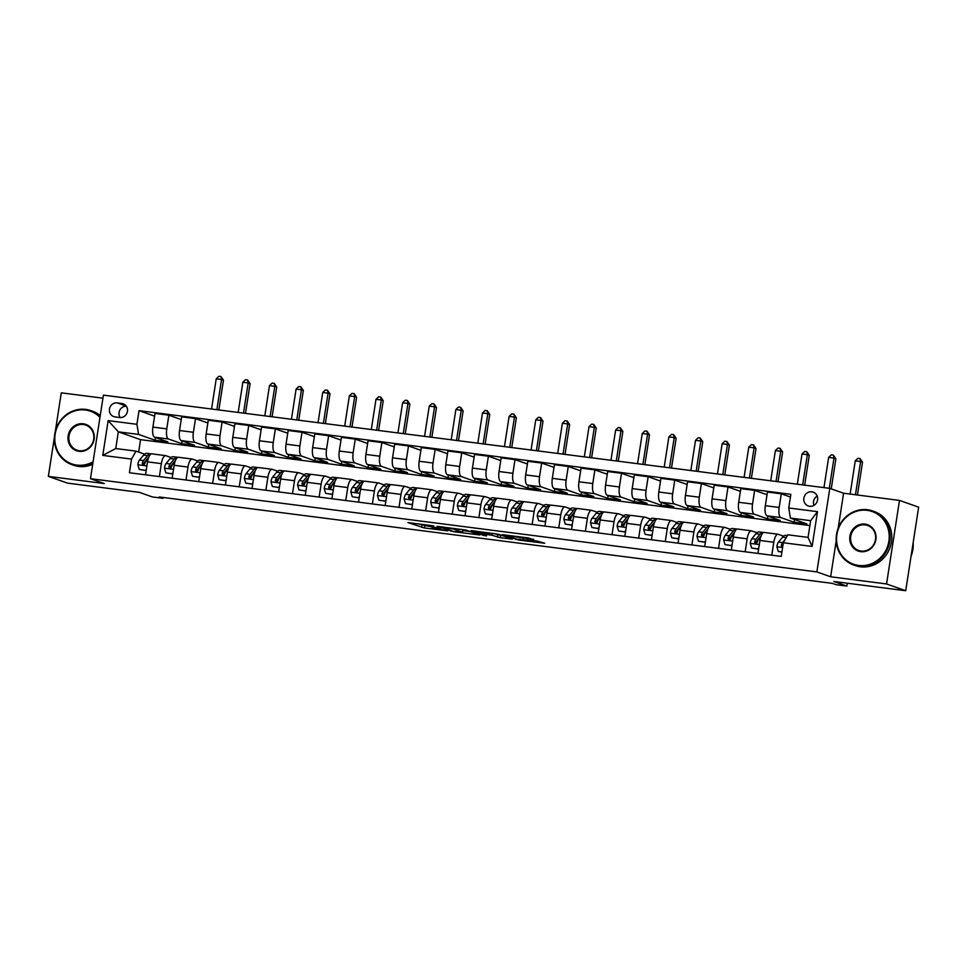 <?xml version="1.0" encoding="UTF-8"?>
<svg xmlns="http://www.w3.org/2000/svg" width="967" height="967" viewBox="0 0 967 967"><rect width="100%" height="100%" fill="white"/><g stroke="black" fill="none" stroke-linecap="round" stroke-linejoin="round"><path stroke-width="1.45" d="M433.663 525.891L407.989 522.591L424.489 527.97L447.733 530.883L432.551 527.982L440.65 528.357L426.689 525.915L425.142 525.274L433.663 525.891M811.881 491.828A7.325 6.854 -70.6 0 0 808.315 505.971A7.325 6.854 -70.6 0 0 817.429 500.64A7.325 6.854 -70.6 0 0 811.881 491.828M817.188 496.095A7.325 6.854 -70.6 0 0 813.912 505.39M533.627 539.791L528.32 537.93L502.175 534.678L518.687 540.057L544.699 543.236L537.265 541.085L516.463 539.09L507.204 535.742L533.687 539.344M54.418 437.169L48.35 476.38L67.509 483.125L139.393 492.36L152.423 496.953L163.072 498.319L159.241 496.965L832.369 583.367L836.201 584.709L846.85 586.075L847.285 583.21M836.189 540.964L830.641 576.779L886.558 583.959L905.716 590.716L833.82 581.481L846.85 586.075M830.641 576.779L816.861 571.92L90.475 478.689L103.409 395.14L829.795 488.371L816.861 571.92M48.35 476.38L104.267 483.548L90.475 478.689M466.142 530.109L437.157 526.338L453.656 531.717L479.801 534.956L466.142 530.109M471.134 530.581L498.646 534.292L512.317 539.139L500.29 537.7L491.961 535.235L482.11 533.796L486.582 535.863L483.56 535.44L471.134 530.581M886.558 583.959L899.491 500.41L918.65 507.167L905.716 590.716M102.937 398.174L61.284 392.832L55.324 431.282M115.037 416.898L119.715 417.502A7.095 6.636 -70.6 0 0 123.16 403.807A7.095 6.636 -70.6 0 0 121.89 403.505L117.2 402.901A7.095 6.636 -70.6 0 0 113.755 416.596A7.095 6.636 -70.6 0 0 115.037 416.898M809.887 525.565L140.566 439.659L118.337 431.826L115.75 448.543L135.996 451.13L131.524 459.083L129.409 472.742L781.239 556.412L783.355 542.753L787.815 534.799L808.049 537.398L810.636 520.681L790.402 518.082L806.877 523.896L794.1 522.253L794.511 519.533M131.524 459.083L102.768 455.397L108.159 420.621L136.915 424.308L138.583 434.425L155.046 440.239L167.835 441.871L154.575 437.205A9.162 3.191 97.3 0 1 152.907 427.088L155.022 413.429L168.874 415.206L166.759 428.865A9.162 3.191 97.3 0 0 168.427 438.982L181.675 443.648L194.464 445.291L181.204 440.614A9.162 3.191 97.3 0 1 179.536 430.508L181.651 416.85L195.503 418.626L193.388 432.285A9.162 3.191 97.3 0 0 195.056 442.39L208.304 447.068L221.08 448.712L207.832 444.034A9.162 3.191 97.3 0 1 206.164 433.917L208.28 420.258L222.12 422.035L220.017 435.694A9.162 3.191 97.3 0 0 221.673 445.811L234.933 450.489L247.709 452.121L234.461 447.455A9.162 3.191 97.3 0 1 232.793 437.338L234.908 423.679L248.749 425.456L246.633 439.115A9.162 3.191 97.3 0 0 248.301 449.232L261.561 453.898L274.338 455.542L261.09 450.876A9.162 3.191 97.3 0 1 259.422 440.759L261.537 427.1L275.377 428.877L273.262 442.535A9.162 3.191 97.3 0 0 274.93 452.653L288.19 457.318L300.967 458.962L287.707 454.285A9.162 3.191 97.3 0 1 286.051 444.179L288.166 430.508L302.006 432.285L299.891 445.956A9.162 3.191 97.3 0 0 301.559 456.061L314.807 460.739L327.595 462.383L314.335 457.705A9.162 3.191 97.3 0 1 312.667 447.588L314.783 433.929L328.635 435.706L326.52 449.365A9.162 3.191 97.3 0 0 328.188 459.482L341.436 464.16L354.224 465.792L340.964 461.126A9.162 3.191 97.3 0 1 339.296 451.009L341.411 437.35L355.264 439.127L353.148 452.786A9.162 3.191 97.3 0 0 354.816 462.903L368.064 467.569L380.841 469.213L367.593 464.547A9.162 3.191 97.3 0 1 365.925 454.43L368.04 440.771L381.892 442.548L379.777 456.206A9.162 3.191 97.3 0 0 381.433 466.324L394.693 470.989L407.47 472.633L394.222 467.955A9.162 3.191 97.3 0 1 392.554 457.85L394.669 444.179L408.509 445.956L406.394 459.627A9.162 3.191 97.3 0 0 408.062 469.732L421.322 474.41L434.098 476.054L420.85 471.376A9.162 3.191 97.3 0 1 419.182 461.259L421.298 447.6L435.138 449.377L433.023 463.036A9.162 3.191 97.3 0 0 434.691 473.153L447.951 477.831L460.727 479.463L447.467 474.797A9.162 3.191 97.3 0 1 445.811 464.68L447.926 451.021L461.767 452.798L459.651 466.457A9.162 3.191 97.3 0 0 461.319 476.574L474.567 481.24L487.356 482.884L474.096 478.206A9.162 3.191 97.3 0 1 472.428 468.101L474.543 454.442L488.395 456.219L486.28 469.877A9.162 3.191 97.3 0 0 487.948 479.983L501.196 484.66L513.985 486.304L500.725 481.626A9.162 3.191 97.3 0 1 499.057 471.521L501.172 457.85L515.024 459.627L512.909 473.298A9.162 3.191 97.3 0 0 514.577 483.403L527.825 488.081L540.601 489.725L527.353 485.047A9.162 3.191 97.3 0 1 525.685 474.93L527.801 461.271L541.653 463.048L539.538 476.707A9.162 3.191 97.3 0 0 541.194 486.824L554.454 491.502L567.23 493.134L553.982 488.468A9.162 3.191 97.3 0 1 552.314 478.351L554.429 464.692L568.27 466.469L566.154 480.128A9.162 3.191 97.3 0 0 567.822 490.245L581.082 494.911L593.859 496.555L580.611 491.877A9.162 3.191 97.3 0 1 578.943 481.771L581.058 468.113L594.898 469.889L592.783 483.548A9.162 3.191 97.3 0 0 594.451 493.653L607.711 498.331L620.488 499.975L607.24 495.297A9.162 3.191 97.3 0 1 605.572 485.18L607.687 471.521L621.527 473.298L619.412 486.969A9.162 3.191 97.3 0 0 621.08 497.074L634.328 501.752L647.116 503.384L633.856 498.718A9.162 3.191 97.3 0 1 632.188 488.601L634.304 474.942L648.156 476.719L646.041 490.378A9.162 3.191 97.3 0 0 647.709 500.495L660.957 505.173L673.745 506.805L660.485 502.139A9.162 3.191 97.3 0 1 658.817 492.022L660.932 478.363L674.785 480.14L672.669 493.799A9.162 3.191 97.3 0 0 674.337 503.916L687.585 508.582L700.374 510.225L687.114 505.548A9.162 3.191 97.3 0 1 685.446 495.442L687.561 481.771L701.413 483.56L699.298 497.219A9.162 3.191 97.3 0 0 700.966 507.324L714.214 512.002L726.991 513.646L713.743 508.968A9.162 3.191 97.3 0 1 712.075 498.851L714.19 485.192L728.03 486.969L725.927 500.628A9.162 3.191 97.3 0 0 727.583 510.745L740.843 515.423L753.619 517.055L740.371 512.389A9.162 3.191 97.3 0 1 738.703 502.272L740.819 488.613L754.659 490.39L752.544 504.049A9.162 3.191 97.3 0 0 754.212 514.166L767.472 518.832L780.248 520.476L767 515.81A9.162 3.191 97.3 0 1 765.332 505.693L767.447 492.034L781.288 493.811L779.172 507.47A9.162 3.191 97.3 0 0 780.84 517.587L794.1 522.253M154.611 416.148L139.03 410.649L136.915 424.308M139.03 410.649L790.849 494.318L788.734 507.977L817.49 511.664L812.111 546.44L783.355 542.753M899.491 500.41L843.587 493.23L829.795 488.371M163.072 498.319L163.205 497.473M140.566 439.659L138.644 452.072M138.583 434.425L118.337 431.826L108.159 420.621M144.518 454.139L135.996 451.13M171.147 457.56L165.84 455.687A9.162 3.191 97.3 0 0 165.599 455.626A9.162 3.191 97.3 0 0 161.368 463.64L159.374 476.598M197.764 460.981L192.469 459.107A9.162 3.191 97.3 0 0 192.228 459.047A9.162 3.191 97.3 0 0 187.997 467.061L185.99 480.007M224.392 464.39L219.086 462.528A9.162 3.191 97.3 0 0 218.856 462.468A9.162 3.191 97.3 0 0 214.626 470.47L212.619 483.427M251.021 467.81L245.715 465.937A9.162 3.191 97.3 0 0 245.485 465.889A9.162 3.191 97.3 0 0 241.254 473.89L239.248 486.848M277.65 471.231L272.343 469.358A9.162 3.191 97.3 0 0 272.114 469.297A9.162 3.191 97.3 0 0 267.883 477.311L265.877 490.269M304.279 474.652L298.972 472.778A9.162 3.191 97.3 0 0 298.743 472.718A9.162 3.191 97.3 0 0 294.512 480.732L292.505 493.678M330.907 478.061L325.601 476.187A9.162 3.191 97.3 0 0 325.371 476.139A9.162 3.191 97.3 0 0 321.141 484.141L319.134 497.098M357.536 481.481L352.23 479.608A9.162 3.191 97.3 0 0 351.988 479.559A9.162 3.191 97.3 0 0 347.757 487.561L345.751 500.519M384.153 484.902L378.846 483.029A9.162 3.191 97.3 0 0 378.617 482.968A9.162 3.191 97.3 0 0 374.386 490.982L372.38 503.928M410.782 488.311L405.475 486.449A9.162 3.191 97.3 0 0 405.246 486.389A9.162 3.191 97.3 0 0 401.015 494.403L399.008 507.349M437.41 491.732L432.104 489.858A9.162 3.191 97.3 0 0 431.874 489.81A9.162 3.191 97.3 0 0 427.644 497.812L425.637 510.769M464.039 495.152L458.733 493.279A9.162 3.191 97.3 0 0 458.503 493.23A9.162 3.191 97.3 0 0 454.272 501.232L452.266 514.19M490.668 498.573L485.361 496.7A9.162 3.191 97.3 0 0 485.132 496.639A9.162 3.191 97.3 0 0 480.901 504.653L478.895 517.599M517.297 501.982L511.99 500.12A9.162 3.191 97.3 0 0 511.748 500.06A9.162 3.191 97.3 0 0 507.518 508.062L505.523 521.02M543.913 505.403L538.607 503.529A9.162 3.191 97.3 0 0 538.377 503.481A9.162 3.191 97.3 0 0 534.147 511.483L532.14 524.44M570.542 508.823L565.236 506.95A9.162 3.191 97.3 0 0 565.006 506.889A9.162 3.191 97.3 0 0 560.775 514.903L558.769 527.861M597.171 512.244L591.864 510.371A9.162 3.191 97.3 0 0 591.635 510.31A9.162 3.191 97.3 0 0 587.404 518.324L585.398 531.27M623.8 515.653L618.493 513.791A9.162 3.191 97.3 0 0 618.264 513.731A9.162 3.191 97.3 0 0 614.033 521.733L612.026 534.691M650.428 519.074L645.122 517.2A9.162 3.191 97.3 0 0 644.892 517.152A9.162 3.191 97.3 0 0 640.662 525.154L638.655 538.111M677.057 522.494L671.751 520.621A9.162 3.191 97.3 0 0 671.509 520.56A9.162 3.191 97.3 0 0 667.278 528.574L665.284 541.532M703.674 525.915L698.367 524.041A9.162 3.191 97.3 0 0 698.138 523.981A9.162 3.191 97.3 0 0 693.907 531.995L691.901 544.941M730.303 529.324L724.996 527.45A9.162 3.191 97.3 0 0 724.767 527.402A9.162 3.191 97.3 0 0 720.536 535.404L718.529 548.362M756.931 532.744L751.625 530.871A9.162 3.191 97.3 0 0 751.395 530.823A9.162 3.191 97.3 0 0 747.165 538.824L745.158 551.782M783.56 536.165L778.254 534.292A9.162 3.191 97.3 0 0 778.024 534.231A9.162 3.191 97.3 0 0 773.793 542.245L771.787 555.191M155.046 440.239L155.469 437.519M181.228 419.557L168.874 415.206M207.857 422.978L195.503 418.626M234.485 426.399L222.12 422.035M261.114 429.819L248.749 425.456M287.743 433.228L275.377 428.877M314.372 436.649L302.006 432.285M340.988 440.07L328.635 435.706M367.617 443.49L355.264 439.127M394.246 446.899L381.892 442.548M420.875 450.32L408.509 445.956M447.503 453.741L435.138 449.377M474.132 457.149L461.767 452.798M500.749 460.57L488.395 456.219M527.378 463.991L515.024 459.627M554.006 467.412L541.653 463.048M580.635 470.82L568.27 466.469M607.264 474.241L594.898 469.889M633.893 477.662L621.527 473.298M660.509 481.082L648.156 476.719M687.138 484.491L674.785 480.14M713.767 487.912L701.413 483.56M740.396 491.333L728.03 486.969M767.024 494.753L754.659 490.39M790.438 497.026L781.288 493.811M151.988 453.91A9.162 3.191 97.3 0 0 151.759 453.849A9.162 3.191 97.3 0 0 147.528 461.863L145.521 474.821M181.675 443.648L182.098 440.928M178.617 457.331A9.162 3.191 97.3 0 0 178.387 457.27A9.162 3.191 97.3 0 0 174.157 465.284L172.15 478.23M205.246 460.739A9.162 3.191 97.3 0 0 205.016 460.691A9.162 3.191 97.3 0 0 200.785 468.693L198.779 481.651M208.304 447.068L208.727 444.349M231.875 464.16A9.162 3.191 97.3 0 0 231.645 464.112A9.162 3.191 97.3 0 0 227.414 472.114L225.408 485.071M234.933 450.489L235.356 447.769M258.503 467.581A9.162 3.191 97.3 0 0 258.262 467.52A9.162 3.191 97.3 0 0 254.031 475.534L252.024 488.48M261.561 453.898L261.972 451.19M285.12 471.002A9.162 3.191 97.3 0 0 284.89 470.941A9.162 3.191 97.3 0 0 280.66 478.955L278.653 491.901M288.19 457.318L288.601 454.599M311.749 474.41A9.162 3.191 97.3 0 0 311.519 474.362A9.162 3.191 97.3 0 0 307.288 482.364L305.282 495.322M314.807 460.739L315.23 458.02M338.377 477.831A9.162 3.191 97.3 0 0 338.148 477.783A9.162 3.191 97.3 0 0 333.917 485.785L331.911 498.742M341.436 464.16L341.859 461.44M365.006 481.252A9.162 3.191 97.3 0 0 364.777 481.191A9.162 3.191 97.3 0 0 360.546 489.205L358.539 502.151M368.064 467.569L368.487 464.861M391.635 484.672A9.162 3.191 97.3 0 0 391.405 484.612A9.162 3.191 97.3 0 0 387.175 492.614L385.168 505.572M394.693 470.989L395.116 468.27M418.264 488.081A9.162 3.191 97.3 0 0 418.022 488.033A9.162 3.191 97.3 0 0 413.791 496.035L411.785 508.993M421.322 474.41L421.745 471.691M444.88 491.502A9.162 3.191 97.3 0 0 444.651 491.454A9.162 3.191 97.3 0 0 440.42 499.455L438.414 512.413M447.951 477.831L448.362 475.111M471.509 494.923A9.162 3.191 97.3 0 0 471.28 494.862A9.162 3.191 97.3 0 0 467.049 502.876L465.042 515.822M474.567 481.24L474.99 478.532M498.138 498.343A9.162 3.191 97.3 0 0 497.908 498.283A9.162 3.191 97.3 0 0 493.678 506.285L491.671 519.243M501.196 484.66L501.619 481.941M524.767 501.752A9.162 3.191 97.3 0 0 524.537 501.704A9.162 3.191 97.3 0 0 520.306 509.706L518.3 522.663M527.825 488.081L528.248 485.361M551.395 505.173A9.162 3.191 97.3 0 0 551.166 505.112A9.162 3.191 97.3 0 0 546.935 513.126L544.929 526.084M554.454 491.502L554.877 488.782M578.024 508.594A9.162 3.191 97.3 0 0 577.783 508.533A9.162 3.191 97.3 0 0 573.552 516.547L571.557 529.493M581.082 494.911L581.505 492.191M604.641 512.014A9.162 3.191 97.3 0 0 604.411 511.954A9.162 3.191 97.3 0 0 600.181 519.956L598.174 532.914M607.711 498.331L608.122 495.612M631.27 515.423A9.162 3.191 97.3 0 0 631.04 515.375A9.162 3.191 97.3 0 0 626.809 523.377L624.803 536.334M634.328 501.752L634.751 499.032M657.898 518.844A9.162 3.191 97.3 0 0 657.669 518.783A9.162 3.191 97.3 0 0 653.438 526.797L651.432 539.755M660.957 505.173L661.38 502.453M684.527 522.265A9.162 3.191 97.3 0 0 684.298 522.204A9.162 3.191 97.3 0 0 680.067 530.218L678.06 543.164M687.585 508.582L688.008 505.862M711.156 525.673A9.162 3.191 97.3 0 0 710.926 525.625A9.162 3.191 97.3 0 0 706.696 533.627L704.689 546.585M714.214 512.002L714.637 509.283M737.785 529.094A9.162 3.191 97.3 0 0 737.555 529.046A9.162 3.191 97.3 0 0 733.312 537.048L731.318 550.005M740.843 515.423L741.266 512.703M764.413 532.515A9.162 3.191 97.3 0 0 764.172 532.454A9.162 3.191 97.3 0 0 759.941 540.468L757.935 553.414M767.472 518.832L767.883 516.124M790.402 518.082L788.734 507.977M115.75 448.543L102.768 455.397M817.49 511.664L810.636 520.681M812.111 546.44L808.049 537.398M126.29 406.237A7.095 6.636 -70.6 0 0 120.198 417.539M843.587 493.23L838.147 528.308M417.986 523.763L426.894 525.975M462.903 530.605L470.155 531.536M441.979 527.075L452.919 531.27L462.649 532.285L454.103 529.179L442.016 526.846M462.649 532.285L463 530.025L462.226 532.043M461.259 529.324L462.577 529.783M502.671 535.706L500.64 535.44L500.29 537.7M493.774 533.494L500.64 535.44M486.256 533.228L474.724 531.584L488.057 534.328L489.532 534.4L486.256 533.228L486.365 532.539M146.198 470.445L139.248 469.43L137.822 464.631A6.068 2.115 -82.7 0 1 139.49 460.074L143.551 455.119A17.527 6.092 -82.7 0 1 146.766 453.318L150.816 453.837A17.527 6.092 97.3 0 0 147.6 455.638L143.539 460.594A6.068 2.115 97.3 0 0 142.222 463.495L143.334 464.994L144.772 463.822A6.068 2.115 -82.7 0 1 146.09 460.921L148.434 458.068A14.541 5.053 -82.7 0 0 148.253 457.754M145.642 470.252L146.404 469.092M139.248 469.43L146.186 470.542M142.222 463.495L143.321 463.882A3.094 1.076 -82.7 0 1 143.708 463.241L147.77 458.285A14.541 5.053 -82.7 0 1 148.676 457.379M216.874 409.706L221.552 379.499L216.233 378.81L211.555 409.017M216.233 378.81L218.856 376.284L220.984 376.562L223.474 380.176L218.856 409.96M223.474 380.176L221.552 379.499L220.984 376.562M172.827 473.866L165.877 472.839L164.438 468.052A6.068 2.115 -82.7 0 1 166.119 463.483L170.18 458.539A17.527 6.092 -82.7 0 1 173.395 456.738L177.445 457.258A17.527 6.092 97.3 0 0 174.229 459.059L170.168 464.003A6.068 2.115 97.3 0 0 168.85 466.916L169.962 468.415L171.401 467.242A6.068 2.115 -82.7 0 1 172.718 464.329L175.051 461.489M172.259 473.661L173.033 472.512M165.877 472.839L172.815 473.963M168.85 466.916L169.95 467.303A3.094 1.076 -82.7 0 1 170.325 466.65L174.398 461.706A14.541 5.053 -82.7 0 1 175.305 460.8M243.503 413.127L248.181 382.92L242.862 382.231L238.184 412.438M242.862 382.231L245.485 379.705L247.612 379.983L250.102 383.585L245.485 413.38M250.102 383.585L248.181 382.92L247.612 379.983M199.456 477.275L192.506 476.26L191.067 471.473A6.068 2.115 -82.7 0 1 192.747 466.904L196.809 461.96A17.527 6.092 -82.7 0 1 200.024 460.147L204.073 460.667A17.527 6.092 97.3 0 0 200.858 462.48L196.785 467.424A6.068 2.115 97.3 0 0 195.479 470.337L196.591 471.823L198.03 470.663A6.068 2.115 -82.7 0 1 199.347 467.75L201.68 464.909A14.541 5.053 -82.7 0 0 201.511 464.595M198.888 477.082L199.661 475.921M192.506 476.26L199.444 477.372M195.479 470.337L196.579 470.724A3.094 1.076 -82.7 0 1 196.954 470.071L201.027 465.127A14.541 5.053 -82.7 0 1 201.934 464.22M270.131 416.535L274.809 386.329L269.479 385.652L264.813 415.858M269.479 385.652L272.114 383.125L274.241 383.391L276.719 387.005L272.114 416.789M276.719 387.005L274.809 386.329L274.241 383.391M226.085 480.696L219.122 479.68L217.696 474.894A6.068 2.115 -82.7 0 1 219.364 470.325L223.437 465.369A17.527 6.092 -82.7 0 1 226.653 463.568L230.69 464.087A17.527 6.092 97.3 0 0 227.487 465.889L223.413 470.844A6.068 2.115 97.3 0 0 222.096 473.745L223.22 475.244L224.658 474.072A6.068 2.115 -82.7 0 1 225.976 471.171L228.309 468.33A14.541 5.053 -82.7 0 0 228.139 468.004M225.516 480.502L226.29 479.342M219.122 479.68L226.06 480.792M222.096 473.745L223.208 474.132A3.094 1.076 -82.7 0 1 223.582 473.492L227.656 468.536A14.541 5.053 -82.7 0 1 228.563 467.641M296.76 419.956L301.438 389.749L296.107 389.072L291.43 419.279M296.107 389.072L298.743 386.534L300.87 386.812L303.348 390.426L298.743 420.21M303.348 390.426L301.438 389.749L300.87 386.812M252.701 484.116L245.751 483.101L244.325 478.302A6.068 2.115 -82.7 0 1 245.993 473.745L250.066 468.79A17.527 6.092 -82.7 0 1 253.269 466.988L257.319 467.508A17.527 6.092 97.3 0 0 254.116 469.309L250.042 474.265A6.068 2.115 97.3 0 0 248.724 477.166L249.849 478.665L251.287 477.493A6.068 2.115 -82.7 0 1 252.605 474.592L254.937 471.739A14.541 5.053 -82.7 0 0 254.756 471.425M252.145 483.911L252.919 482.763M245.751 483.101L252.689 484.213M248.724 477.166L249.824 477.553A3.094 1.076 -82.7 0 1 250.211 476.9L254.273 471.956A14.541 5.053 -82.7 0 1 255.191 471.05M323.389 423.377L328.067 393.17L322.736 392.481L318.058 422.688M322.736 392.481L325.359 389.955L327.499 390.233L329.977 393.847L325.371 423.631M329.977 393.847L328.067 393.17L327.499 390.233M99.976 417.345A27.946 26.133 -70.6 0 0 85.386 409.996A27.946 26.133 -70.6 0 0 55.143 434.207A27.946 26.133 -70.6 0 0 76.864 465.091A27.946 26.133 -70.6 0 0 93.11 461.706M92.941 462.77A28.635 26.774 109.4 0 1 76.985 465.852A28.635 26.774 109.4 0 1 71.836 464.631A28.635 26.774 109.4 0 1 55.288 431.439A28.635 26.774 109.4 0 1 85.725 409.404A28.635 26.774 109.4 0 1 90.874 410.624A28.635 26.774 109.4 0 1 100.121 416.378M83.259 423.776A13.973 13.067 109.4 0 1 94.125 439.211A13.973 13.067 109.4 0 1 78.992 451.323A13.973 13.067 109.4 0 1 68.137 435.875A13.973 13.067 109.4 0 1 83.259 423.776M79.33 450.731A13.284 12.426 -70.6 0 0 93.448 440.505A13.284 12.426 -70.6 0 0 85.773 425.105A13.284 12.426 -70.6 0 0 83.38 424.537A13.284 12.426 -70.6 0 0 69.261 434.751A13.284 12.426 -70.6 0 0 76.937 450.163A13.284 12.426 -70.6 0 0 79.33 450.731M92.699 464.317A28.635 26.774 109.4 0 1 78.678 466.445A28.635 26.774 109.4 0 1 73.516 465.224L71.836 464.631M90.874 410.624L92.566 411.217A28.635 26.774 109.4 0 1 100.242 415.58M867.157 510.334A27.946 26.133 -70.6 0 0 836.902 534.558A27.946 26.133 -70.6 0 0 858.623 565.441A27.946 26.133 -70.6 0 0 888.878 541.218A27.946 26.133 -70.6 0 0 867.157 510.334M858.756 566.191A28.635 26.774 109.4 0 1 853.595 564.97A28.635 26.774 109.4 0 1 837.059 531.777A28.635 26.774 109.4 0 1 867.496 509.742A28.635 26.774 109.4 0 1 872.645 510.963A28.635 26.774 109.4 0 1 889.181 544.155A28.635 26.774 109.4 0 1 858.756 566.191M865.018 524.114A13.973 13.067 109.4 0 1 875.884 539.55A13.973 13.067 109.4 0 1 860.763 551.661A13.973 13.067 109.4 0 1 849.896 536.226A13.973 13.067 109.4 0 1 865.018 524.114M861.089 551.069A13.284 12.426 -70.6 0 0 875.22 540.843A13.284 12.426 -70.6 0 0 867.544 525.444A13.284 12.426 -70.6 0 0 865.151 524.876A13.284 12.426 -70.6 0 0 851.02 535.102A13.284 12.426 -70.6 0 0 858.708 550.501A13.284 12.426 -70.6 0 0 861.089 551.069M872.645 510.963L874.325 511.555A28.635 26.774 109.4 0 1 890.873 544.759A28.635 26.774 109.4 0 1 860.437 566.795A28.635 26.774 109.4 0 1 855.287 565.562L853.595 564.97M913.15 542.668A28.635 26.774 109.4 0 1 911.059 556.218M279.33 487.537L272.38 486.51L270.953 481.723A6.068 2.115 -82.7 0 1 272.621 477.154L276.695 472.21A17.527 6.092 -82.7 0 1 279.898 470.409L283.947 470.929A17.527 6.092 97.3 0 0 280.744 472.73L276.671 477.674A6.068 2.115 97.3 0 0 275.353 480.587L276.465 482.086L277.916 480.913A6.068 2.115 -82.7 0 1 279.221 478L281.566 475.16A14.541 5.053 -82.7 0 0 281.385 474.845M278.774 487.332L279.548 486.171M272.38 486.51L279.318 487.622M275.353 480.587L276.453 480.974A3.094 1.076 -82.7 0 1 276.84 480.321L280.901 475.377A14.541 5.053 -82.7 0 1 281.808 474.471M350.018 426.798L354.696 396.591L349.365 395.902L344.687 426.109M349.365 395.902L351.988 393.376L354.127 393.642L356.605 397.256L352 427.051M356.605 397.256L354.696 396.591L354.127 393.642M305.959 490.946L299.008 489.931L297.582 485.144A6.068 2.115 -82.7 0 1 299.25 480.575L303.324 475.631A17.527 6.092 -82.7 0 1 306.527 473.818L310.576 474.338A17.527 6.092 97.3 0 0 307.361 476.151L303.3 481.095A6.068 2.115 97.3 0 0 301.982 483.996L303.094 485.494L304.532 484.334A6.068 2.115 -82.7 0 1 305.85 481.421L308.195 478.58A14.541 5.053 -82.7 0 0 308.014 478.266M305.403 490.752L306.164 489.592M299.008 489.931L305.947 491.043M301.982 483.996L303.082 484.394A3.094 1.076 -82.7 0 1 303.469 483.742L307.53 478.798A14.541 5.053 -82.7 0 1 308.437 477.891M376.647 430.206L381.312 400L375.994 399.323L371.316 429.529M375.994 399.323L378.617 396.796L380.744 397.062L383.234 400.676L378.617 430.46M383.234 400.676L381.312 400L380.744 397.062M332.588 494.367L325.637 493.351L324.199 488.565A6.068 2.115 -82.7 0 1 325.879 483.996L329.94 479.04A17.527 6.092 -82.7 0 1 333.156 477.239L337.205 477.758A17.527 6.092 97.3 0 0 333.99 479.559L329.928 484.515A6.068 2.115 97.3 0 0 328.611 487.416L329.723 488.915L331.161 487.743A6.068 2.115 -82.7 0 1 332.479 484.842L334.824 482.001A14.541 5.053 -82.7 0 0 334.642 481.675M332.019 494.173L332.793 493.013M325.637 493.351L332.575 494.463M328.611 487.416L329.711 487.803A3.094 1.076 -82.7 0 1 330.085 487.163L334.159 482.207A14.541 5.053 -82.7 0 1 335.065 481.312M403.263 433.627L407.941 403.42L402.623 402.731L397.945 432.938M402.623 402.731L405.246 400.205L407.373 400.483L409.863 404.097L405.246 433.881M409.863 404.097L407.941 403.42L407.373 400.483M359.216 497.787L352.266 496.772L350.828 491.973A6.068 2.115 -82.7 0 1 352.508 487.404L356.569 482.46A17.527 6.092 -82.7 0 1 359.784 480.659L363.834 481.179A17.527 6.092 97.3 0 0 360.618 482.98L356.557 487.924A6.068 2.115 97.3 0 0 355.24 490.837L356.352 492.336L357.79 491.163A6.068 2.115 -82.7 0 1 359.108 488.262L361.44 485.41A14.541 5.053 -82.7 0 0 361.271 485.096M358.648 497.582L359.422 496.434M352.266 496.772L359.204 497.884M355.24 490.837L356.339 491.224A3.094 1.076 -82.7 0 1 356.714 490.571L360.788 485.627A14.541 5.053 -82.7 0 1 361.694 484.721M429.892 437.048L434.57 406.841L429.239 406.152L424.573 436.359M429.239 406.152L431.874 403.626L434.002 403.904L436.492 407.518L431.874 437.302M436.492 407.518L434.57 406.841L434.002 403.904M385.845 501.208L378.883 500.181L377.456 495.394A6.068 2.115 -82.7 0 1 379.137 490.825L383.198 485.881A17.527 6.092 -82.7 0 1 386.413 484.08L390.45 484.6A17.527 6.092 97.3 0 0 387.247 486.401L383.174 491.345A6.068 2.115 97.3 0 0 381.856 494.258L382.98 495.757L384.419 494.584A6.068 2.115 -82.7 0 1 385.736 491.671L388.069 488.831A14.541 5.053 -82.7 0 0 387.9 488.516M385.277 501.003L386.051 499.842M378.883 500.181L385.821 501.293M381.856 494.258L382.968 494.645A3.094 1.076 -82.7 0 1 383.343 493.992L387.416 489.048A14.541 5.053 -82.7 0 1 388.323 488.142M456.521 440.456L461.199 410.25L455.868 409.573L451.19 439.78M455.868 409.573L458.503 407.047L460.63 407.312L463.108 410.927L458.503 440.722M463.108 410.927L461.199 410.25L460.63 407.312M412.462 504.617L405.511 503.602L404.085 498.815A6.068 2.115 -82.7 0 1 405.753 494.246L409.827 489.29A17.527 6.092 -82.7 0 1 413.03 487.489L417.079 488.009A17.527 6.092 97.3 0 0 413.876 489.81L409.803 494.766A6.068 2.115 97.3 0 0 408.485 497.667L409.609 499.165L411.048 498.005A6.068 2.115 -82.7 0 1 412.365 495.092L414.698 492.251A14.541 5.053 -82.7 0 0 414.517 491.937M411.906 504.423L412.679 503.263M405.511 503.602L412.45 504.714M408.485 497.667L409.585 498.065A3.094 1.076 -82.7 0 1 409.972 497.413L414.033 492.457A14.541 5.053 -82.7 0 1 414.952 491.562M483.149 443.877L487.827 413.671L482.497 412.994L477.819 443.2M482.497 412.994L485.12 410.467L487.259 410.733L489.737 414.347L485.132 444.131M489.737 414.347L487.827 413.671L487.259 410.733M439.091 508.038L432.14 507.022L430.714 502.236A6.068 2.115 -82.7 0 1 432.382 497.667L436.455 492.711A17.527 6.092 -82.7 0 1 439.659 490.91L443.708 491.429A17.527 6.092 97.3 0 0 440.505 493.23L436.431 498.186A6.068 2.115 97.3 0 0 435.114 501.087L436.226 502.586L437.676 501.414A6.068 2.115 -82.7 0 1 438.994 498.513L441.327 495.672A14.541 5.053 -82.7 0 0 441.145 495.346M438.535 507.844L439.308 506.684M432.14 507.022L439.078 508.134M435.114 501.087L436.214 501.474A3.094 1.076 -82.7 0 1 436.601 500.833L440.662 495.878A14.541 5.053 -82.7 0 1 441.568 494.971M509.778 447.298L514.456 417.091L509.125 416.402L504.448 446.609M509.125 416.402L511.748 413.876L513.888 414.154L516.366 417.768L511.761 447.552M516.366 417.768L514.456 417.091L513.888 414.154M465.719 511.458L458.769 510.443L457.343 505.644A6.068 2.115 -82.7 0 1 459.011 501.075L463.084 496.131A17.527 6.092 -82.7 0 1 466.287 494.33L470.337 494.85A17.527 6.092 97.3 0 0 467.121 496.651L463.06 501.595A6.068 2.115 97.3 0 0 461.743 504.508L462.855 506.007L464.293 504.834A6.068 2.115 -82.7 0 1 465.611 501.933L467.955 499.081A14.541 5.053 -82.7 0 0 467.774 498.767M465.163 511.253L465.937 510.105M458.769 510.443L465.707 511.555M461.743 504.508L462.842 504.895A3.094 1.076 -82.7 0 1 463.229 504.242L467.291 499.298A14.541 5.053 -82.7 0 1 468.197 498.392M536.407 450.719L541.073 420.512L535.754 419.823L531.076 450.03M535.754 419.823L538.377 417.297L540.505 417.575L542.995 421.189L538.377 450.973M542.995 421.189L541.073 420.512L540.505 417.575M492.348 514.867L485.398 513.852L483.959 509.065A6.068 2.115 -82.7 0 1 485.639 504.496L489.701 499.552A17.527 6.092 -82.7 0 1 492.916 497.751L496.965 498.271A17.527 6.092 97.3 0 0 493.75 500.072L489.689 505.016A6.068 2.115 97.3 0 0 488.371 507.929L489.483 509.428L490.922 508.255A6.068 2.115 -82.7 0 1 492.239 505.342L494.584 502.502A14.541 5.053 -82.7 0 0 494.403 502.187M491.792 514.674L492.554 513.513M485.398 513.852L492.336 514.964M488.371 507.929L489.471 508.316A3.094 1.076 -82.7 0 1 489.858 507.663L493.919 502.719A14.541 5.053 -82.7 0 1 494.826 501.813M563.024 454.127L567.702 423.921L562.383 423.244L557.705 453.45M562.383 423.244L565.006 420.718L567.133 420.983L569.623 424.598L565.006 454.381M569.623 424.598L567.702 423.921L567.133 420.983M518.977 518.288L512.027 517.272L510.588 512.486A6.068 2.115 -82.7 0 1 512.268 507.917L516.33 502.961A17.527 6.092 -82.7 0 1 519.545 501.16L523.594 501.68A17.527 6.092 97.3 0 0 520.379 503.481L516.318 508.437A6.068 2.115 97.3 0 0 515 511.338L516.112 512.836L517.55 511.676A6.068 2.115 -82.7 0 1 518.868 508.763L521.201 505.922A14.541 5.053 -82.7 0 0 521.032 505.608M518.409 518.094L519.182 516.934M512.027 517.272L518.965 518.385M515 511.338L516.1 511.736A3.094 1.076 -82.7 0 1 516.475 511.084L520.548 506.128A14.541 5.053 -82.7 0 1 521.455 505.233M589.652 457.548L594.33 427.341L589.012 426.665L584.334 456.871M589.012 426.665L591.635 424.126L593.762 424.404L596.252 428.018L591.635 457.802M596.252 428.018L594.33 427.341L593.762 424.404M545.606 521.709L538.655 520.693L537.217 515.894A6.068 2.115 -82.7 0 1 538.897 511.338L542.958 506.382A17.527 6.092 -82.7 0 1 546.174 504.581L550.211 505.1A17.527 6.092 97.3 0 0 547.008 506.901L542.934 511.857A6.068 2.115 97.3 0 0 541.617 514.758L542.741 516.257L544.179 515.085A6.068 2.115 -82.7 0 1 545.497 512.184L547.83 509.331A14.541 5.053 -82.7 0 0 547.66 509.017M545.037 521.515L545.811 520.355M538.655 520.693L545.581 521.805M541.617 514.758L542.729 515.145A3.094 1.076 -82.7 0 1 543.103 514.504L547.177 509.549A14.541 5.053 -82.7 0 1 548.084 508.642M616.281 460.969L620.959 430.762L615.628 430.073L610.963 460.28M615.628 430.073L618.264 427.547L620.391 427.825L622.869 431.439L618.264 461.223M622.869 431.439L620.959 430.762L620.391 427.825M572.234 525.129L565.272 524.102L563.846 519.315A6.068 2.115 -82.7 0 1 565.514 514.746L569.587 509.802A17.527 6.092 -82.7 0 1 572.79 508.001L576.84 508.521A17.527 6.092 97.3 0 0 573.636 510.322L569.563 515.266A6.068 2.115 97.3 0 0 568.245 518.179L569.37 519.678L570.808 518.505A6.068 2.115 -82.7 0 1 572.126 515.592L574.458 512.752A14.541 5.053 -82.7 0 0 574.289 512.437M571.666 524.924L572.44 523.776M565.272 524.102L572.21 525.226M568.245 518.179L569.358 518.566A3.094 1.076 -82.7 0 1 569.732 517.913L573.806 512.969A14.541 5.053 -82.7 0 1 574.712 512.063M642.91 464.39L647.588 434.183L642.257 433.494L637.579 463.701M642.257 433.494L644.892 430.968L647.02 431.246L649.498 434.86L644.892 464.643M649.498 434.86L647.588 434.183L647.02 431.246M598.851 528.538L591.901 527.523L590.474 522.736A6.068 2.115 -82.7 0 1 592.142 518.167L596.216 513.223A17.527 6.092 -82.7 0 1 599.419 511.41L603.468 511.93A17.527 6.092 97.3 0 0 600.265 513.743L596.192 518.687A6.068 2.115 97.3 0 0 594.874 521.6L595.986 523.087L597.437 521.926A6.068 2.115 -82.7 0 1 598.754 519.013L601.087 516.173A14.541 5.053 -82.7 0 0 600.906 515.858M598.295 528.345L599.069 527.184M591.901 527.523L598.839 528.635M594.874 521.6L595.974 521.987A3.094 1.076 -82.7 0 1 596.361 521.334L600.422 516.39A14.541 5.053 -82.7 0 1 601.329 515.484M669.539 467.798L674.217 437.592L668.886 436.915L664.208 467.121M668.886 436.915L671.509 434.388L673.648 434.654L676.126 438.269L671.521 468.052M676.126 438.269L674.217 437.592L673.648 434.654M625.48 531.959L618.529 530.943L617.103 526.157A6.068 2.115 -82.7 0 1 618.771 521.588L622.845 516.632A17.527 6.092 -82.7 0 1 626.048 514.831L630.097 515.351A17.527 6.092 97.3 0 0 626.882 517.152L622.821 522.107A6.068 2.115 97.3 0 0 621.503 525.008L622.615 526.507L624.053 525.335A6.068 2.115 -82.7 0 1 625.371 522.434L627.716 519.593A14.541 5.053 -82.7 0 0 627.535 519.267M624.924 531.765L625.697 530.605M618.529 530.943L625.468 532.055M621.503 525.008L622.603 525.395A3.094 1.076 -82.7 0 1 622.99 524.755L627.051 519.799A14.541 5.053 -82.7 0 1 627.958 518.904M696.167 471.219L700.833 441.012L695.515 440.336L690.837 470.542M695.515 440.336L698.138 437.797L700.265 438.075L702.755 441.689L698.138 471.473M702.755 441.689L700.833 441.012L700.265 438.075M652.109 535.38L645.158 534.364L643.732 529.565A6.068 2.115 -82.7 0 1 645.4 525.008L649.461 520.053A17.527 6.092 -82.7 0 1 652.677 518.252L656.726 518.771A17.527 6.092 97.3 0 0 653.511 520.572L649.449 525.528A6.068 2.115 97.3 0 0 648.132 528.429L649.244 529.928L650.682 528.756A6.068 2.115 -82.7 0 1 652 525.855L654.345 523.002A14.541 5.053 -82.7 0 0 654.163 522.688M651.553 535.186L652.314 534.026M645.158 534.364L652.096 535.476M648.132 528.429L649.232 528.816A3.094 1.076 -82.7 0 1 649.619 528.175L653.68 523.22A14.541 5.053 -82.7 0 1 654.586 522.313M722.784 474.64L727.462 444.433L722.144 443.744L717.466 473.951M722.144 443.744L724.767 441.218L726.894 441.496L729.384 445.11L724.767 474.894M729.384 445.11L727.462 444.433L726.894 441.496M678.737 538.8L671.787 537.773L670.349 532.986A6.068 2.115 -82.7 0 1 672.029 528.417L676.09 523.473A17.527 6.092 -82.7 0 1 679.305 521.672L683.355 522.192A17.527 6.092 97.3 0 0 680.139 523.993L676.078 528.937A6.068 2.115 97.3 0 0 674.761 531.85L675.873 533.349L677.311 532.176A6.068 2.115 -82.7 0 1 678.629 529.263L680.961 526.423A14.541 5.053 -82.7 0 0 680.792 526.108M678.169 538.595L678.943 537.447M671.787 537.773L678.725 538.897M674.761 531.85L675.86 532.237A3.094 1.076 -82.7 0 1 676.235 531.584L680.309 526.64A14.541 5.053 -82.7 0 1 681.215 525.734M749.413 478.061L754.091 447.854L748.772 447.165L744.094 477.372M748.772 447.165L751.395 444.639L753.523 444.917L756.013 448.519L751.395 478.314M756.013 448.519L754.091 447.854L753.523 444.917M705.366 542.209L698.416 541.194L696.977 536.407A6.068 2.115 -82.7 0 1 698.658 531.838L702.719 526.894A17.527 6.092 -82.7 0 1 705.934 525.081L709.983 525.601A17.527 6.092 97.3 0 0 706.768 527.414L702.695 532.358A6.068 2.115 97.3 0 0 701.389 535.271L702.501 536.758L703.94 535.597A6.068 2.115 -82.7 0 1 705.257 532.684L707.59 529.843A14.541 5.053 -82.7 0 0 707.421 529.529M704.798 542.016L705.572 540.855M698.416 541.194L705.354 542.306M701.389 535.271L702.489 535.658A3.094 1.076 -82.7 0 1 702.864 535.005L706.937 530.061A14.541 5.053 -82.7 0 1 707.844 529.154M776.042 481.469L780.72 451.263L775.389 450.586L770.723 480.792M775.389 450.586L778.024 448.059L780.151 448.325L782.629 451.94L778.024 481.723M782.629 451.94L780.72 451.263L780.151 448.325M731.995 545.63L725.032 544.614L723.606 539.828A6.068 2.115 -82.7 0 1 725.274 535.259L729.348 530.303A17.527 6.092 -82.7 0 1 732.563 528.502L736.6 529.022A17.527 6.092 97.3 0 0 733.397 530.823L729.323 535.778A6.068 2.115 97.3 0 0 728.006 538.679L729.13 540.178L730.568 539.006A6.068 2.115 -82.7 0 1 731.886 536.105L734.219 533.264A14.541 5.053 -82.7 0 0 734.05 532.938M731.427 545.436L732.2 544.276M725.032 544.614L731.971 545.726M728.006 538.679L729.118 539.066A3.094 1.076 -82.7 0 1 729.493 538.426L733.566 533.47A14.541 5.053 -82.7 0 1 734.473 532.575M802.67 484.89L807.348 454.683L802.018 454.007L797.34 484.213M802.018 454.007L804.653 451.468L806.78 451.746L809.258 455.36L804.653 485.144M809.258 455.36L807.348 454.683L806.78 451.746M758.611 549.051L751.661 548.035L750.235 543.236A6.068 2.115 -82.7 0 1 751.903 538.679L755.976 533.724A17.527 6.092 -82.7 0 1 759.18 531.923L763.229 532.442A17.527 6.092 97.3 0 0 760.026 534.243L755.952 539.187A6.068 2.115 97.3 0 0 754.635 542.1L755.747 543.599L757.197 542.427A6.068 2.115 -82.7 0 1 758.515 539.526L760.848 536.673A14.541 5.053 -82.7 0 0 760.666 536.359M758.055 548.845L758.829 547.697M751.661 548.035L758.599 549.147M754.635 542.1L755.735 542.487A3.094 1.076 -82.7 0 1 756.121 541.834L760.183 536.89A14.541 5.053 -82.7 0 1 761.102 535.984M829.299 488.311L833.977 458.104L828.646 457.415L823.969 487.622M828.646 457.415L831.269 454.889L833.409 455.167L835.887 458.781L831.233 488.879M835.887 458.781L833.977 458.104L833.409 455.167M781.94 551.915L778.29 551.444L776.864 546.657A6.068 2.115 -82.7 0 1 778.532 542.088L782.605 537.144A17.527 6.092 -82.7 0 1 785.808 535.343L787.404 535.537M778.29 551.444L781.904 552.133M785.264 539.344L782.581 542.608A6.068 2.115 97.3 0 0 781.263 545.521L782.702 546.984M781.263 545.521L782.363 545.908A3.094 1.076 -82.7 0 1 782.75 545.255L783.016 544.929M855.457 494.753L860.606 461.525L855.275 460.836L850.126 494.077M855.275 460.836L857.898 458.31L860.026 458.576L862.516 462.19L857.439 495.007M862.516 462.19L860.606 461.525L860.026 458.576M780.84 517.587L767 515.81M754.212 514.166L740.371 512.389M727.583 510.745L713.743 508.968M700.966 507.324L687.114 505.548M674.337 503.916L660.485 502.139M647.709 500.495L633.856 498.718M621.08 497.074L607.24 495.297M594.451 493.653L580.611 491.877M567.822 490.245L553.982 488.468M541.194 486.824L527.353 485.047M514.577 483.403L500.725 481.626M487.948 479.983L474.096 478.206M461.319 476.574L447.467 474.797M434.691 473.153L420.85 471.376M408.062 469.732L394.222 467.955M381.433 466.324L367.593 464.547M354.816 462.903L340.964 461.126M328.188 459.482L314.335 457.705M301.559 456.061L287.707 454.285M274.93 452.653L261.09 450.876M248.301 449.232L234.461 447.455M221.673 445.811L207.832 444.034M195.056 442.39L181.204 440.614M168.427 438.982L154.575 437.205M161.368 463.64L147.528 461.863M166.759 428.865L152.907 427.088M193.388 432.285L179.536 430.508M187.997 467.061L174.157 465.284M220.017 435.694L206.164 433.917M214.626 470.47L200.785 468.693M246.633 439.115L232.793 437.338M241.254 473.89L227.414 472.114M273.262 442.535L259.422 440.759M267.883 477.311L254.031 475.534M299.891 445.956L286.051 444.179M294.512 480.732L280.66 478.955M326.52 449.365L312.667 447.588M321.141 484.141L307.288 482.364M353.148 452.786L339.296 451.009M347.757 487.561L333.917 485.785M379.777 456.206L365.925 454.43M374.386 490.982L360.546 489.205M406.394 459.627L392.554 457.85M401.015 494.403L387.175 492.614M433.023 463.036L419.182 461.259M427.644 497.812L413.791 496.035M459.651 466.457L445.811 464.68M454.272 501.232L440.42 499.455M486.28 469.877L472.428 468.101M480.901 504.653L467.049 502.876M512.909 473.298L499.057 471.521M507.518 508.062L493.678 506.285M539.538 476.707L525.685 474.93M534.147 511.483L520.306 509.706M566.154 480.128L552.314 478.351M560.775 514.903L546.935 513.126M592.783 483.548L578.943 481.771M587.404 518.324L573.552 516.547M619.412 486.969L605.572 485.18M614.033 521.733L600.181 519.956M646.041 490.378L632.188 488.601M640.662 525.154L626.809 523.377M672.669 493.799L658.817 492.022M667.278 528.574L653.438 526.797M699.298 497.219L685.446 495.442M693.907 531.995L680.067 530.218M725.927 500.628L712.075 498.851M720.536 535.404L706.696 533.627M752.544 504.049L738.703 502.272M747.165 538.824L733.312 537.048M779.172 507.47L765.332 505.693M773.793 542.245L759.941 540.468M126.181 406.067L117.2 402.901M124.344 404.363L121.89 403.505M424.839 525.71L424.489 527.97M421.999 525.178L421.648 527.438M450.912 530.557L450.815 531.185M454.224 528.417L454.103 529.179M497.8 534.908L497.449 537.168M492.251 533.3L491.961 535.235M483.657 534.811L483.56 535.44M489.616 532.962L489.399 534.328M523.244 537.277L523.062 538.438M520.379 536.903L520.222 537.906M518.844 536.709L518.735 537.386M527.752 539.864L527.644 540.529M515.943 538.909L515.846 539.526M137.846 464.752L146.899 465.913M143.551 455.119L147.6 455.638M146.09 460.921L147.649 461.114M139.49 460.074L143.539 460.594M164.475 468.173L173.528 469.333M170.18 458.539L174.229 459.059M172.718 464.329L174.278 464.535M166.119 463.483L170.168 464.003M191.103 471.594L200.157 472.754M196.809 461.96L200.858 462.48M199.347 467.75L200.906 467.955M192.747 466.904L196.785 467.424M217.732 475.015L226.786 476.175M223.437 465.369L227.487 465.889M225.976 471.171L227.535 471.364M219.364 470.325L223.413 470.844M244.361 478.423L253.402 479.584M250.066 468.79L254.116 469.309M252.605 474.592L254.164 474.785M245.993 473.745L250.042 474.265M270.99 481.844L280.031 483.004M276.695 472.21L280.744 472.73M279.221 478L280.793 478.206M272.621 477.154L276.671 477.674M297.618 485.265L306.66 486.425M303.324 475.631L307.361 476.151M305.85 481.421L307.409 481.626M299.25 480.575L303.3 481.095M324.235 488.673L333.289 489.846M329.94 479.04L333.99 479.559M332.479 484.842L334.038 485.035M325.879 483.996L329.928 484.515M350.864 492.094L359.917 493.255M356.569 482.46L360.618 482.98M359.108 488.262L360.667 488.456M352.508 487.404L356.557 487.924M377.493 495.515L386.546 496.675M383.198 485.881L387.247 486.401M385.736 491.671L387.296 491.877M379.137 490.825L383.174 491.345M404.121 498.936L413.163 500.096M409.827 489.29L413.876 489.81M412.365 495.092L413.924 495.297M405.753 494.246L409.803 494.766M430.75 502.344L439.792 503.517M436.455 492.711L440.505 493.23M438.994 498.513L440.553 498.706M432.382 497.667L436.431 498.186M457.379 505.765L466.42 506.926M463.084 496.131L467.121 496.651M465.611 501.933L467.182 502.127M459.011 501.075L463.06 501.595M483.996 509.186L493.049 510.346M489.701 499.552L493.75 500.072M492.239 505.342L493.799 505.548M485.639 504.496L489.689 505.016M510.624 512.607L519.678 513.767M516.33 502.961L520.379 503.481M518.868 508.763L520.427 508.968M512.268 507.917L516.318 508.437M537.253 516.015L546.307 517.176M542.958 506.382L547.008 506.901M545.497 512.184L547.056 512.377M538.897 511.338L542.934 511.857M563.882 519.436L572.935 520.597M569.587 509.802L573.636 510.322M572.126 515.592L573.685 515.798M565.514 514.746L569.563 515.266M590.511 522.857L599.552 524.017M596.216 513.223L600.265 513.743M598.754 519.013L600.314 519.219M592.142 518.167L596.192 518.687M617.139 526.278L626.181 527.438M622.845 516.632L626.882 517.152M625.371 522.434L626.942 522.639M618.771 521.588L622.821 522.107M643.756 529.686L652.81 530.847M649.461 520.053L653.511 520.572M652 525.855L653.559 526.048M645.4 525.008L649.449 525.528M670.385 533.107L679.438 534.268M676.09 523.473L680.139 523.993M678.629 529.263L680.188 529.469M672.029 528.417L676.078 528.937M697.014 536.528L706.067 537.688M702.719 526.894L706.768 527.414M705.257 532.684L706.817 532.89M698.658 531.838L702.695 532.358M723.642 539.949L732.696 541.109M729.348 530.303L733.397 530.823M731.886 536.105L733.445 536.298M725.274 535.259L729.323 535.778M750.271 543.357L759.313 544.518M755.976 533.724L760.026 534.243M758.515 539.526L760.074 539.719M751.903 538.679L755.952 539.187M776.9 546.778L782.617 547.515M782.605 537.144L786.244 537.604M778.532 542.088L782.581 542.608M165.599 455.626L151.759 453.849M192.228 459.047L178.387 457.27M218.856 462.468L205.016 460.691M245.485 465.889L231.645 464.112M272.114 469.297L258.262 467.52M298.743 472.718L284.89 470.941M325.371 476.139L311.519 474.362M351.988 479.559L338.148 477.783M378.617 482.968L364.777 481.191M405.246 486.389L391.405 484.612M431.874 489.81L418.022 488.033M458.503 493.23L444.651 491.454M485.132 496.639L471.28 494.862M511.748 500.06L497.908 498.283M538.377 503.481L524.537 501.704M565.006 506.889L551.166 505.112M591.635 510.31L577.783 508.533M618.264 513.731L604.411 511.954M644.892 517.152L631.04 515.375M671.509 520.56L657.669 518.783M698.138 523.981L684.298 522.204M724.767 527.402L710.926 525.625M751.395 530.823L737.555 529.046M778.024 534.231L764.172 532.454M432.237 527.088L432.14 527.74M489.749 532.974L489.532 534.4M528.127 539.912L527.994 540.722"/></g></svg>

